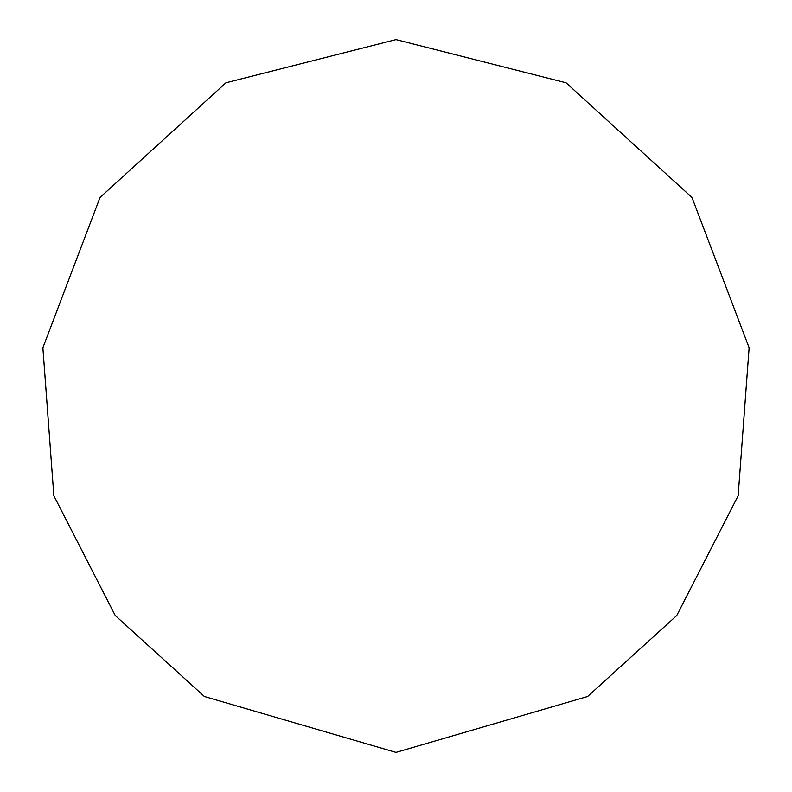 <?xml version="1.0" encoding="UTF-8"?>
<svg xmlns="http://www.w3.org/2000/svg" width="792" height="792" viewBox="0 0 792 792"><rect width="100%" height="100%" fill="white"/><g stroke="black" fill="none" stroke-linecap="round" stroke-linejoin="round"><path stroke-width="1.19" d="M396 752.4L587.605 696.514L676.764 615.523L738.144 495.792L749.123 347.777L691.97 197.456L566.062 82.794L396 39.6L225.938 82.794L100.03 197.456L42.877 347.777L53.856 495.792L115.236 615.523L204.395 696.514L396 752.4"/></g></svg>
